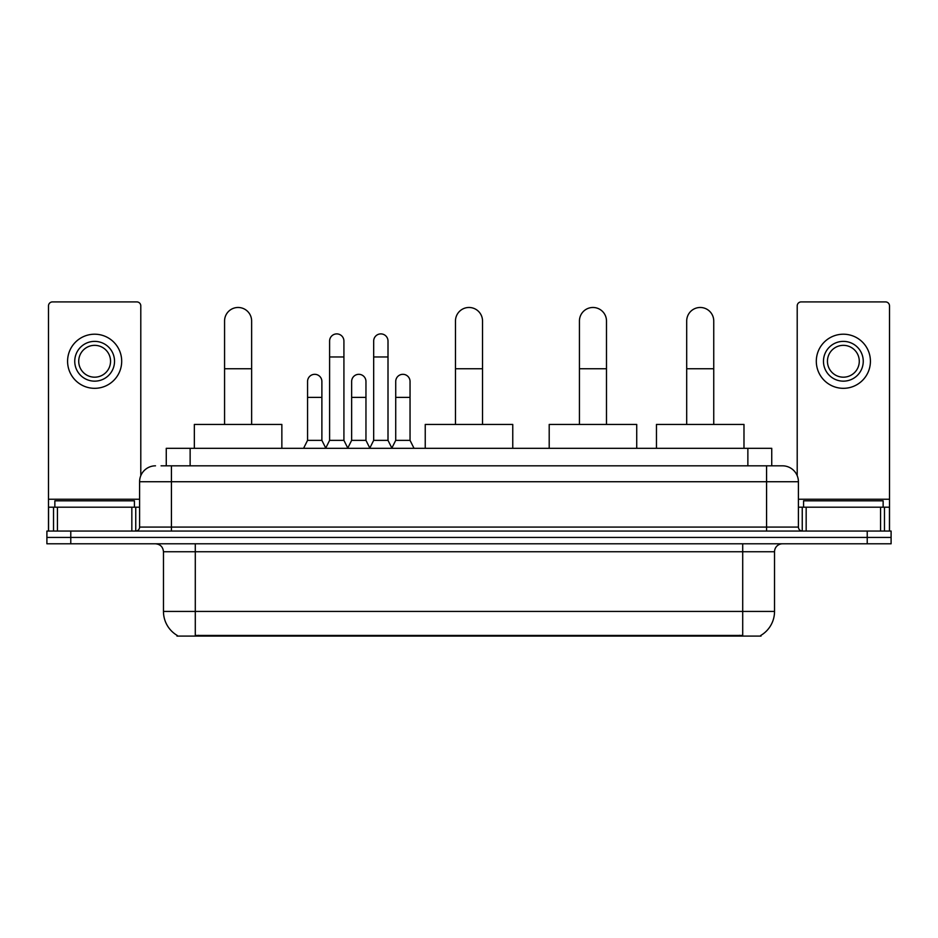 <?xml version="1.0" encoding="UTF-8"?>
<svg xmlns="http://www.w3.org/2000/svg" width="938" height="938" viewBox="0 0 938 938"><rect width="100%" height="100%" fill="white"/><g stroke="black" fill="none" stroke-linecap="round" stroke-linejoin="round"><path stroke-width="1.41" d="M161.078 465.823L171.419 465.823L161.078 465.823L166.261 465.823L166.261 448.317L771.74 448.317L771.74 465.823M761.011 635.307L761.011 636.093L176.989 636.093L176.989 635.307M177.223 635.448A27.847 27.847 0 0 1 163.47 611.424L195.292 611.424L195.292 635.448L742.708 635.448L742.708 611.424L774.53 611.424L774.53 551.743A7.961 7.961 0 0 1 782.491 543.794M163.47 611.424L163.47 551.743C162.989 546.913 160.339 544.263 155.509 543.794M760.777 635.448A27.847 27.847 0 0 0 774.53 611.424M70.772 531.06L891.1 531.06L891.1 537.427L46.9 537.427L46.9 543.794L70.772 543.794L70.772 537.427L46.9 537.427L46.9 531.06L70.772 531.06L70.772 537.427L891.1 537.427L891.1 543.794L70.772 543.794M155.509 465.823A15.911 15.911 0 0 0 139.598 481.733L139.598 527.086A3.975 3.975 0 0 1 135.611 531.06M782.491 465.823L766.581 465.823L782.491 465.823A15.911 15.911 0 0 1 798.402 481.733L798.402 527.086C798.637 529.501 799.962 530.826 802.389 531.06M798.402 481.733L171.419 481.733L171.419 465.823L766.581 465.823L766.581 527.086L798.402 527.086M134.427 507.188L134.427 500.822L54.861 500.822L54.861 507.188M131.836 531.06L131.836 507.188L57.441 507.188L57.441 531.06M140.794 475.683L140.794 305.894A3.975 3.975 0 0 0 136.807 301.907L52.469 301.907A3.975 3.975 0 0 0 48.495 305.894L48.495 507.188L57.441 507.188M131.836 507.188L139.598 507.188M48.495 531.06L48.495 507.188M94.644 341.373A19.897 19.897 0 0 0 74.747 361.271A19.897 19.897 0 0 0 94.644 381.156A19.897 19.897 0 0 0 114.53 361.271A19.897 19.897 0 0 0 94.644 341.373M94.644 345.348A15.911 15.911 0 0 0 78.722 361.271A15.911 15.911 0 0 0 94.644 377.182A15.911 15.911 0 0 0 110.555 361.271A15.911 15.911 0 0 0 94.644 345.348M94.644 388.32A27.05 27.05 0 0 0 121.694 361.271A27.05 27.05 0 0 0 94.644 334.209A27.05 27.05 0 0 0 67.583 361.271A27.05 27.05 0 0 0 94.644 388.32M883.139 507.188L883.139 500.822L803.573 500.822L803.573 507.188M224.569 424.445L224.569 321.007A13.531 13.531 0 0 1 238.1 307.476A13.531 13.531 0 0 1 251.63 321.007A13.531 13.531 0 0 0 238.1 307.476M251.63 424.445L251.63 321.007M281.857 448.317L281.857 424.445L194.342 424.445L194.342 448.317M455.469 424.445L455.469 321.007A13.531 13.531 0 0 1 469 307.476A13.531 13.531 0 0 1 482.531 321.007A13.531 13.531 0 0 0 469 307.476M482.531 424.445L482.531 321.007M512.758 448.317L512.758 424.445L425.242 424.445L425.242 448.317M579.438 424.445L579.438 321.007A13.531 13.531 0 0 1 592.968 307.476A13.531 13.531 0 0 1 606.487 321.007A13.531 13.531 0 0 0 592.968 307.476M606.487 424.445L606.487 321.007M636.726 448.317L636.726 424.445L549.199 424.445L549.199 448.317M686.698 424.445L686.698 321.007A13.531 13.531 0 0 1 700.217 307.476A13.531 13.531 0 0 1 713.748 321.007A13.531 13.531 0 0 0 700.217 307.476M713.748 424.445L713.748 321.007M743.986 448.317L743.986 424.445L656.459 424.445L656.459 448.317M325.627 448.317L329.601 440.356L343.918 440.356L347.904 448.317M343.918 440.356L343.918 341.057A7.164 7.164 0 0 0 336.765 333.893A7.164 7.164 0 0 1 337.211 333.905M329.601 440.356L329.601 356.968L343.918 356.968M329.601 356.968L329.601 341.057A7.164 7.164 0 0 1 336.765 333.893M369.701 448.317L373.676 440.356L388.004 440.356L391.978 448.317M388.004 440.356L388.004 341.057A7.164 7.164 0 0 0 380.84 333.893A7.164 7.164 0 0 1 381.285 333.905M373.676 440.356L373.676 356.968L388.004 356.968M373.676 356.968L373.676 341.057A7.164 7.164 0 0 1 380.84 333.893M303.584 448.317L307.558 440.356L321.886 440.356L325.744 448.071M321.886 440.356L321.886 381.473A7.164 7.164 0 0 0 315.168 374.332A7.164 7.164 0 0 1 321.886 381.473M307.558 440.356L307.558 397.395L321.886 397.395M307.558 397.395L307.558 381.473A7.164 7.164 0 0 1 315.168 374.332M347.775 448.071L351.644 440.356L365.961 440.356L369.818 448.071M365.961 440.356L365.961 381.473A7.164 7.164 0 0 0 359.254 374.332A7.164 7.164 0 0 1 365.961 381.473M351.644 440.356L351.644 397.395L365.961 397.395M351.644 397.395L351.644 381.473A7.164 7.164 0 0 1 359.254 374.332M391.861 448.071L395.719 440.356L410.047 440.356L414.021 448.317M410.047 440.356L410.047 381.473A7.164 7.164 0 0 0 403.328 374.332A7.164 7.164 0 0 1 410.047 381.473M395.719 440.356L395.719 397.395L410.047 397.395M395.719 397.395L395.719 381.473A7.164 7.164 0 0 1 403.328 374.332M880.559 531.06L880.559 507.188L806.164 507.188L806.164 531.06M889.505 531.06L889.505 507.188L889.505 531.06M880.559 507.188L889.505 507.188L889.505 305.894A3.975 3.975 0 0 0 885.531 301.907L801.193 301.907A3.975 3.975 0 0 0 797.206 305.894L797.206 475.683M798.402 507.188L806.164 507.188M843.356 341.373A19.897 19.897 0 0 0 823.47 361.271A19.897 19.897 0 0 0 843.356 381.156A19.897 19.897 0 0 0 863.253 361.271A19.897 19.897 0 0 0 843.356 341.373M843.356 345.348A15.911 15.911 0 0 0 827.445 361.271A15.911 15.911 0 0 0 843.356 377.182A15.911 15.911 0 0 0 859.278 361.271A15.911 15.911 0 0 0 843.356 345.348M843.356 388.32A27.05 27.05 0 0 0 870.417 361.271A27.05 27.05 0 0 0 843.356 334.209A27.05 27.05 0 0 0 816.306 361.271A27.05 27.05 0 0 0 843.356 388.32M739.531 636.093L739.531 635.307M198.469 636.093L198.469 635.307M190.133 465.823L190.133 448.317M747.867 465.823L747.867 448.317M742.708 543.794L742.708 551.743L163.47 551.743M774.53 551.743L742.708 551.743L742.708 611.424L195.292 611.424L195.292 543.794M867.228 543.794L867.228 531.06M171.419 531.06L171.419 481.733L139.598 481.733M139.598 527.086L766.581 527.086L766.581 531.06M139.598 499.239L48.495 499.239M135.752 507.188L135.752 531.06M48.553 507.188L48.553 531.06M53.525 531.06L53.525 507.188M224.569 368.751L251.63 368.751M455.469 368.751L482.531 368.751M579.438 368.751L606.487 368.751M686.698 368.751L713.748 368.751M889.505 499.239L798.402 499.239M889.447 531.06L889.447 507.188M884.475 507.188L884.475 531.06M802.248 531.06L802.248 507.188"/></g></svg>

